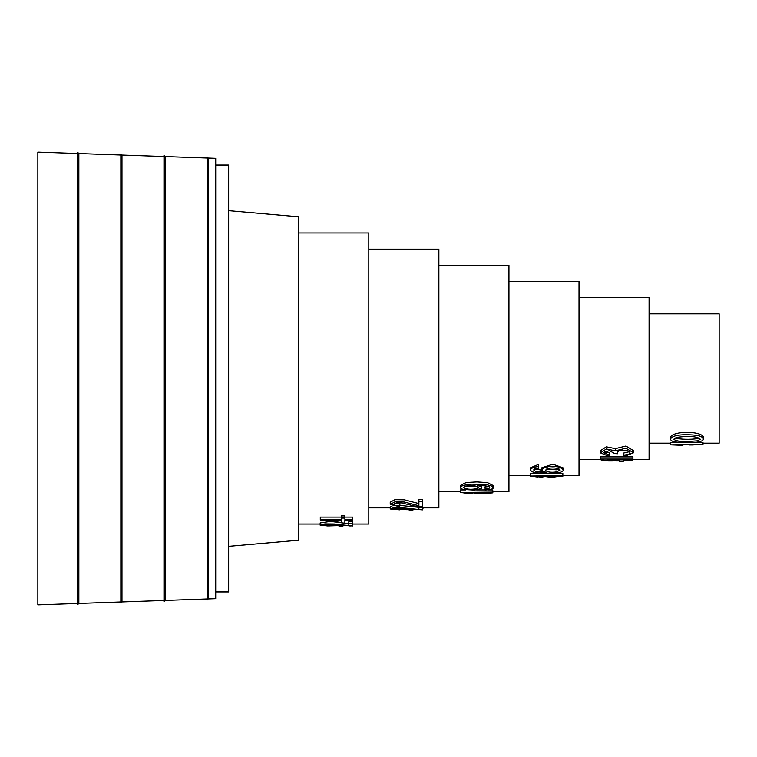 <?xml version="1.0" encoding="UTF-8"?>
<svg xmlns="http://www.w3.org/2000/svg" width="757" height="757" viewBox="0 0 757 757"><rect width="100%" height="100%" fill="white"/><g stroke="black" fill="none" stroke-linecap="round" stroke-linejoin="round"><path stroke-width="1.14" d="M208.213 598.929L215.717 598.673L215.717 158.327L208.213 158.071L208.213 598.929L207.096 600.046L207.096 156.954L208.213 158.071M215.717 591.946L228.661 591.946L228.661 165.054L215.717 165.054M541.88 470.144L534.612 468.98M538.729 468.129L538.416 466.596L534.887 467.012L532.701 467.656L530.449 469.501L531.414 471.564L536.24 472.907L553.045 473.343L560.454 472.434L563.284 470.684L562.319 468.479L557.767 466.842L553.32 466.369L548.702 466.567L543.11 468.261L541.861 469.908L542.409 470.986L546.157 472.387L535.653 471.507L533.647 469.927L535.057 468.782L538.729 468.129L538.416 464.438L530.364 467.864L530.364 470.021M563.397 470.144L563.397 467.987L552.818 464.202L541.861 467.76L541.861 469.917M538.416 466.596L538.416 464.438M559.158 469.056L556.291 469.804L546.223 469.094M548.844 468.233C554.323 467.476 558.089 468.1 560.123 470.116L556.338 471.952C550.784 472.671 547.122 472.094 545.362 470.22L548.844 468.233M549.137 477.591L553.13 477.676L549.137 477.591L549.137 476.267M553.13 477.591L553.13 476.267M549.137 477.099L545.324 476.541L542.324 476.948M537.612 477.042L530.506 476.068M563.407 475.642L553.13 477.203M530.364 476.049L542.324 477.203L537.536 476.267L562.839 476.267L562.839 475.623L530.364 476.049M530.364 475.623L530.364 473.466L562.839 473.466L562.839 475.623M542.324 477.203L542.324 476.267M703.537 439.221C703.035 437.158 700.414 435.824 695.692 435.228C687.356 434.367 672.434 434.016 670.503 439.164C670.882 440.934 673.285 441.937 677.723 442.192C686.211 442.467 701.682 443.668 703.537 439.221L703.537 437.044C700.717 430.79 673.304 430.809 670.503 437.054L670.503 439.211M699.354 438.085L697.623 438.644C689.58 439.685 681.925 439.505 674.667 438.114M676.389 437.414C683.618 436.382 697.055 435.389 700.263 439.287L697.481 440.829C690.261 441.378 677.25 442.542 673.787 439.221L676.389 437.414M693.28 444.974L689.277 444.974M670.503 444.832L682.464 445.334L677.676 444.974L702.979 444.52L670.503 444.832M670.503 444.52L670.503 442.362L680.316 442.362M702.979 444.52L702.979 442.362L693.611 442.362M479.067 493.772L483.061 493.848L479.067 493.772L479.067 492.646M483.061 493.772L483.061 492.646M468.044 493.384L460.303 492.457L472.254 493.441L467.466 492.646L492.769 492.646L492.769 492.088L460.294 492.457M493.327 491.69L492.353 492.902L483.061 493.432M479.067 493.403L472.254 492.798M460.294 492.088L460.294 489.93L465.81 489.93M492.769 492.088L492.769 489.93L487.64 489.93M485.237 489.93L476.55 489.93M472.254 493.441L472.254 492.646M488.7 486.571L484.934 486.997L485.294 490.053L491.019 489.438L493.242 488.17L491.946 486.145L486.666 484.66L471.8 484.149L466.795 484.556L461.59 486.079L460.37 487.991L462.858 489.419L474.592 490.101L481.461 488.502L481.32 486.94L477.544 485.426L485.606 485.871L489.287 486.827L490.006 487.972L484.934 489.154M493.327 487.773L493.327 485.616L487.47 482.635L476.882 481.925L466.246 482.483L460.294 485.474L460.294 487.631M481.812 487.792L481.802 485.521M477.099 486.391L464.94 486.363M476.333 488.776C470.352 489.722 466.094 489.296 463.577 487.489L465.593 486.155C471.63 485.029 475.869 485.483 478.301 487.499L476.333 488.776M408.998 509.944L412.991 510.019L408.998 509.944L408.998 509.073M423.258 507.862L422.699 508.978M414.505 509.612L412.991 509.641M408.998 509.669L399.876 509.641M390.224 508.628L390.224 507.862L368.801 507.862M418.886 507.55L418.886 509.508L400.538 507.578L392.911 507.975L390.215 508.969L399.582 509.811L393.508 508.978L399.885 508.212L422.699 509.849L422.699 507.55L418.886 507.55L418.886 506.688M422.699 507.55L422.699 501.494L418.886 501.494L418.886 505.733L404.247 502.005L394.993 501.825L390.224 504.351L399.582 506.726L399.999 503.727L394.946 503.263M399.999 509.565L399.999 508.212M418.886 507.351L399.999 505.411M392.164 505.96L390.224 506.812L390.224 508.969M619.207 461.401L623.2 461.505L619.207 461.401L619.207 459.821M623.2 461.401L623.2 459.821M633.467 459.348C632.861 460.275 630.25 460.767 625.623 460.814L623.2 460.871M619.207 460.918L612.394 460.899L607.606 459.821L632.909 459.821L632.909 459.045L600.433 459.045L600.433 459.565L608.552 460.937L612.394 460.937L612.394 459.821M607.899 460.795C604.029 460.739 601.569 460.341 600.538 459.603M320.287 519.264L320.287 520.106L344.88 523.229L344.88 520.286L352.63 520.286L352.63 519.264L344.88 519.264L344.88 518.062L341.246 518.062L341.246 519.264L320.287 519.264L320.287 517.107L341.246 517.107M341.246 518.062L341.246 515.905L344.88 515.905L344.88 518.062M352.63 519.264L352.63 517.107L344.88 517.107M344.88 521.081L344.88 520.286M341.246 520.286L341.246 522.51L326.664 520.286L340.707 520.286M338.928 526.077L342.921 526.191L338.928 526.077L338.928 525.169M342.921 526.077L342.921 525.604M348.816 523.456L344.88 523.144M329.286 521.582L320.154 522.926L320.154 525.084L329.513 525.926L323.419 525.093L329.73 524.355L352.63 525.964L352.63 523.73L348.816 523.73L348.816 525.613L334.178 523.986L324.923 523.901L320.154 525.074M348.816 523.73L348.816 521.573L352.63 521.573L352.63 523.73M329.929 525.661L329.929 524.355M338.928 525.604L327.686 525.945L320.154 525.188M351.116 525.954L348.816 525.907M418.886 503.575L404.285 499.79L394.927 499.677L390.224 502.203L390.224 504.361M418.886 501.494L418.886 499.346L422.699 499.346L422.699 501.494M399.999 505.884L395.296 505.506L393.526 504.228L396.592 502.894L401.002 502.818L414.637 506.064L422.699 506.868M614.116 453.575L617.608 453.746L617.447 451.834L619.491 450.557L626.465 450.283L629.682 451.721L630.023 453.377L628.178 454.484L623.844 455.118L624.374 456.386L633.514 452.771L625.925 448.22L615.394 450.793L606.291 448.996L600.424 452.875L608.817 456.263L609.527 452.828L604.37 451.73M609.527 454.976L603.717 452.809L609.271 450.614L614.116 453.225M615.394 450.793L615.394 448.636L606.329 446.829L600.433 450.718L600.433 452.875M633.477 452.8L633.477 450.642L625.916 446.034L615.394 448.636M623.844 455.118L623.844 452.96L629.616 451.655M617.608 453.746L617.608 451.636M600.433 459.045L600.433 456.887L632.909 456.887L632.909 459.045M702.979 443.176L719.15 443.176L719.15 313.824L649.08 313.824M562.839 475.519L579.01 475.519L579.01 281.481L508.941 281.481M492.769 491.69L508.941 491.69L508.941 265.31L438.871 265.31M352.63 524.033L368.801 524.033L368.801 232.967L298.731 232.967M632.909 459.348L649.08 459.348L649.08 297.652L579.01 297.652M422.699 507.862L438.871 507.862L438.871 249.138L368.801 249.138M228.661 546.327L298.731 540.205L298.731 216.795L228.661 210.673M77.734 153.51L37.85 152.119L37.85 604.881L77.734 603.49M77.734 152.431L77.734 604.569L78.851 603.452L78.851 153.548L77.734 152.431M120.855 601.985L78.851 603.452M120.855 155.015L78.851 153.548M120.855 153.936L120.855 603.064L121.972 601.947L121.972 155.053L120.855 153.936M163.976 600.481L121.972 601.947M163.976 156.519L121.972 155.053M163.976 155.44L163.976 601.56L165.092 600.433L165.092 156.567L163.976 155.44M207.096 598.967L165.092 600.433M207.096 158.033L165.092 156.567M438.871 491.69L460.294 491.69L460.294 492.381M682.417 445.334L678.584 445.334M670.503 443.176L649.08 443.176M530.364 475.519L508.941 475.519M320.154 524.033L298.731 524.033M600.433 459.348L579.01 459.348"/></g></svg>
